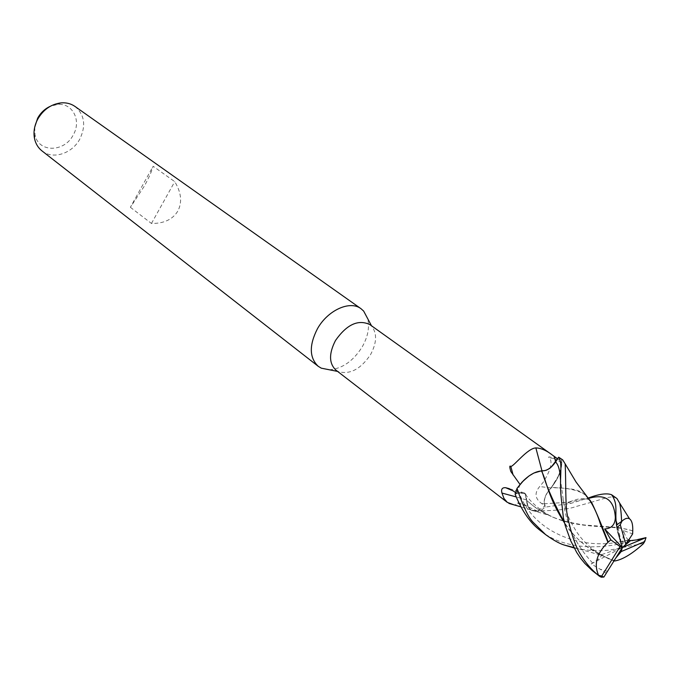 <?xml version="1.0" encoding="UTF-8"?>
<svg xmlns="http://www.w3.org/2000/svg" width="680" height="680" viewBox="0 0 680 680"><rect width="100%" height="100%" fill="white"/><g stroke="black" fill="none" stroke-linecap="round" stroke-linejoin="round"><path stroke-width="0.51" stroke-dasharray="3.4 2.55" d="M533.834 473.059L526.711 477.785L520.072 484.534L516.681 493.442L519.256 492.643L524.297 492.881C526.277 494.147 527.009 496.502 526.498 499.927L528.215 507.034L531.148 510.094L534.063 511.215L540.472 510.799L545.369 507.076L544.544 503.736C543.83 499.528 545.505 494.819 549.576 489.617L551.471 487.356C559.232 477.394 562.598 468.078 561.595 459.399L558.637 457.232M550.664 467.525L546.873 469.965M545.76 470.415L542.053 470.798M329.443 369.793C342.303 368.688 353.217 361.063 362.202 346.911C367.957 336.685 369.758 327.207 367.6 318.486M335.962 370.166L338.24 371.552C349.851 374.884 360.621 369.24 370.541 354.62C376.788 342.983 377.204 333.557 371.781 326.324L369.793 324.547M42.007 150.926C52.895 159.919 72.352 153.553 79.917 138.881C86.181 125.485 84.532 114.665 74.996 106.445M130.39 207.29L151.453 223.456C163.931 223.593 172.728 219.453 177.845 211.046C182.342 202.274 181.314 192.474 174.743 181.645L153.127 166.269C151.768 171.3 148.801 177.973 144.228 186.278L130.39 207.29L153.127 166.269M34.714 127.134L35.011 134.784C38.258 152.873 64.583 152.549 73.296 134.852C81.651 120.674 72.666 102.757 57.511 104.448L50.15 106.369M557.558 458.898L558.935 459.748L557.617 458.804M517.106 488.265L515.168 494.147L519.188 492.889L524.986 493.663L528.215 507.034L531.106 509.958L537.455 511.181L544.858 506.056L544.314 503.906C543.583 498.848 545.81 493.535 551.012 487.968L557.319 478.508L560.592 470.331L561.697 462.774L558.935 459.748M561.697 462.774L552.585 457.521L549.151 456.892L548.539 457.156L549.508 457.971C552.781 462.094 550.715 470.152 543.303 482.146L539.69 486.531C534.284 492.958 534.913 498.61 541.594 503.489L544.858 506.056M541.935 470.738L541.943 470.756C546.584 471.257 551.174 468.333 555.721 461.992L557.685 458.991M526.498 499.927L516.145 496.91M537.455 511.181L526.38 505.929L517.454 503.302C517.913 504.381 516.689 504.875 513.765 504.772M515.542 492.609L516.681 493.442M526.38 505.929C526.991 505.019 513.068 501.194 517.454 503.302M591.37 502.256L576.657 506.353C568.71 509.226 556.69 510.697 540.608 510.756L537.047 511.394L531.148 510.094C528.292 508.266 526.788 505.044 526.66 500.438L526.609 500.395M551.191 487.798L551.471 487.356L551.191 487.798C545.998 493.383 543.77 498.695 544.519 503.736L545.377 507.118L571.09 503.319L588.37 497.998M551.012 487.968L539.69 486.531M553.869 458.388L549.508 457.971M562.7 459.867L561.569 459.281L561.587 466.131L558.968 475.065L551.42 487.356M632.825 530.986C615.902 524.56 584.324 529.822 555.619 518.288L544.196 513.052L533.86 506.353L526.66 500.438L525.028 493.731L519.206 492.915L515.168 494.147L519.206 492.915L525.028 493.731L526.456 500.14M526.66 500.438C526.788 505.044 528.292 508.266 531.173 510.102L548.573 515.168C541.935 511.853 536.817 508.759 533.231 505.877L526.66 500.438M151.453 223.456L174.743 181.645M586.117 495.712L584.553 494.454C576.954 489.71 565.854 487.492 551.242 487.806L549.576 489.617C545.505 494.81 543.83 499.519 544.544 503.736L545.369 507.076L540.472 510.799L535.364 511.394L531.173 510.102M561.569 459.281L560.133 458.039M540.744 530.859C551.012 539.172 564.34 544.272 580.729 546.167C597.831 548.327 618.528 544.578 621.911 543.286L637.67 539.563M643.306 543.788L645.541 537.591M643.39 543.396L610.81 549.89C599.7 551.42 587.494 550.792 574.183 547.986M616.93 498.534C611.652 495.864 610.725 496.46 591.54 502.214M607.571 571.37L600.058 569.152L591.183 563.907L592.637 563.014C599.19 559.045 601.97 556.342 600.984 554.897L614.006 561M594.873 572.721L600.193 576.479M614.635 561.093L609 558.977L586.967 546.686C577.975 539.962 570.443 531.854 564.383 522.367M614.924 560.957L601.273 555.305C597.193 553.503 592.255 550.502 586.475 546.312C576.24 538.178 568.931 530.409 564.544 523.013M517.106 488.257L515.117 494.164M628.685 540.013L628.524 539.903C626.629 538.662 624.962 535.542 623.526 530.544L632.638 533.919M632.757 530.765L618.63 527.553L584.384 524.994C569.304 522.81 557.37 519.537 548.582 515.177M617.508 530.221L616.446 523.345M558.637 457.24L561.595 459.399C562.606 468.052 559.232 477.377 551.471 487.356C571.761 488.792 577.15 488.801 584.043 494.079L586.356 496.009M591.183 563.907L622.361 547.527L600.908 554.871M613.198 561.085L616.071 557.668M615.451 515.848L622.361 547.527L623.526 530.544M540.608 510.756L545.377 507.118M519.256 492.643L513.307 490.969M544.314 503.906L541.594 503.489M630.029 540.54L618.825 542.045C580.363 549.635 533.358 532.219 519.206 492.915L519.188 492.889M588.71 498.406L567.392 502.341L544.519 503.736M592.637 563.014C575.467 544.604 565.709 523.77 563.38 500.506L560.507 479.808M606.271 573.274L600.058 569.152M628.524 539.903L618.825 542.045L621.911 543.286M617.516 530.255L616.59 524.331M571.09 503.319L567.392 502.341C574.294 500.829 579.572 496.689 589.339 499.656M371.781 326.324L371.484 325.754M57.511 104.448L61.31 102.859M531.106 509.958L520.787 506.812M524.297 492.881L509.379 488.699M555.619 518.288C548.607 515.873 533.103 506.09 525.028 493.731L524.986 493.663M35.011 134.784L34.586 138.89M338.24 371.552L337.586 371.416M600.976 554.897C590.699 548.539 582.607 540.889 576.708 531.947C567.069 516.571 567.01 513.009 563.38 500.506L561.178 497.386M609.008 558.977L601.46 555.178M573.937 547.527L601.273 555.305M586.5 546.329L586.967 546.686M533.231 505.886L533.86 506.353M589.381 499.681L589.942 500.072M584.553 494.454L584.043 494.071"/><path stroke-width="1.02" d="M519.996 484.423L510.875 471.597C509.456 466.998 509.439 465.281 510.825 466.438C513.833 466.454 527.34 448.264 535.865 447.916C541.356 448.043 547.476 450.916 554.226 456.526L557.558 458.898L558.637 457.232L551.395 466.888M551.318 466.964L550.664 467.525M546.873 469.965L545.76 470.415M542.053 470.798L541.442 470.942C535.712 471.418 529.737 474.64 523.506 480.615L517.106 488.265L522.104 482.026L528.853 476.051L533.834 473.059L541.679 470.764L533.834 473.059M367.6 318.486L363.638 311.058L360.969 308.677C350.004 300.169 327.777 310.156 317.475 328.695C309.026 345.21 309.281 357.748 318.231 366.308L321.283 368.169L329.443 369.793M557.617 458.804L369.793 324.547C358.164 319.166 346.74 324.479 335.503 340.476C328.772 353.558 328.925 363.46 335.962 370.166L507.322 502.384L503.99 498.5L501.95 493.051C500.947 489.217 502.18 487.441 505.656 487.713L513.307 490.969L515.542 492.609M360.969 308.677L74.996 106.445C71.043 103.709 66.478 102.51 61.31 102.859C51.28 104.04 43.427 109.463 37.74 119.136C34.289 125.74 33.235 132.328 34.586 138.89C35.76 143.93 38.233 147.942 42.007 150.926L318.231 366.308M50.15 106.369C44.82 108.851 40.655 112.778 37.663 118.15L34.714 127.134M541.935 470.738L535.865 447.916M513.077 474.938L510.825 466.438M516.145 496.91L501.95 493.051M513.765 504.772L507.322 502.384M557.54 458.923L555.586 461.915C551.055 468.256 546.457 471.189 541.798 470.704L541.679 470.764M564.383 522.367C553.461 502.392 545.938 485.188 541.824 470.756L541.807 470.704M564.544 523.013C547.188 495.728 546.21 479.068 541.442 470.942L541.424 470.9M574.183 547.986L563.95 544.961C559.079 543.38 552.976 539.937 545.64 534.641L533.307 522.469C528.59 517.854 523.149 506.506 517.004 488.418L523.506 480.615C529.72 474.648 535.704 471.418 541.442 470.942L541.824 470.756C546.482 471.231 551.072 468.282 555.594 461.924L558.679 457.181C563.176 463.675 559.045 478.252 561.17 497.386L563.388 517.837L565.225 525.572L570.673 540.727L576.742 552.517L580.618 558.306L584.919 563.533L592.229 570.579L599.913 576.529L601.358 577.21L603.899 577.048L622.361 547.527L620.024 546.618L601.715 576.096L603.899 577.048M616.446 523.345L615.349 517.446C615.102 524.679 611.541 528.521 604.682 528.972L610.836 539.861L607.92 542.342C596.76 553.256 593.649 564.238 598.587 575.28L598.425 575.424C591.285 569.534 585.293 562.505 580.439 554.336C575.255 546.048 570.809 532.644 567.111 514.114C565.301 504.101 566.049 480.981 565.165 463.87L562.7 459.867L558.679 457.181M637.67 539.563L646 537.616L622.361 547.527L621.188 551.59L644.733 541.527L646 537.616M588.37 497.998C598.986 494.02 606.73 492.932 611.609 494.742C618.519 504.713 614.516 511.267 616.522 525.062L617.508 530.221M617.755 531.7L622.361 547.527L625.855 544.374L632.638 533.919L632.757 530.765C632.944 524.51 631.865 520.531 629.519 518.814C627.462 517.65 624.946 518.423 621.979 521.135L616.522 525.062M621.605 521.042C621.256 513.23 620.602 507.246 619.65 503.089L616.93 498.534L611.609 494.742M600.193 576.479L601.358 577.21M614.006 561L614.924 560.957C622.718 559.555 632.179 553.835 643.306 543.788L644.733 541.527M641.52 539.342L630.547 540.617L628.685 540.013M517.004 488.418L515.117 494.164C521.917 511.071 530.46 523.303 540.744 530.859M608.133 541.977C602.055 525.988 596.734 513.188 592.152 503.574L586.117 495.712M586.356 496.009L589.441 499.766C594.031 506.991 597.644 514.964 600.295 523.677L607.92 542.342M616.071 557.668L621.188 551.59M630.547 540.617L622.361 547.527L604.682 528.972M620.024 546.618L610.844 539.861M601.715 576.096L598.587 575.28M625.855 544.374L620.27 524.696L616.819 527.654M620.27 524.696L621.979 521.135M598.425 575.424L599.004 575.917M555.662 461.796L554.226 456.526M555.594 461.924L555.586 461.915C558.484 464.865 560.116 470.823 560.507 479.808M643.008 538.849L637.593 539.571M615.349 517.446C614.185 499.74 605.302 493.391 588.71 498.406M371.484 325.754L363.638 311.058M520.787 506.812L508.878 503.396M509.379 488.699L505.656 487.713M337.586 371.416L321.283 368.169M563.958 544.961L573.937 547.527M619.65 503.089L629.519 518.814M589.942 500.072L592.152 503.574M589.441 499.774L576.071 482.06L565.165 463.87M540.753 530.859L545.658 534.65M601.842 576.173L599.913 576.529"/></g></svg>
